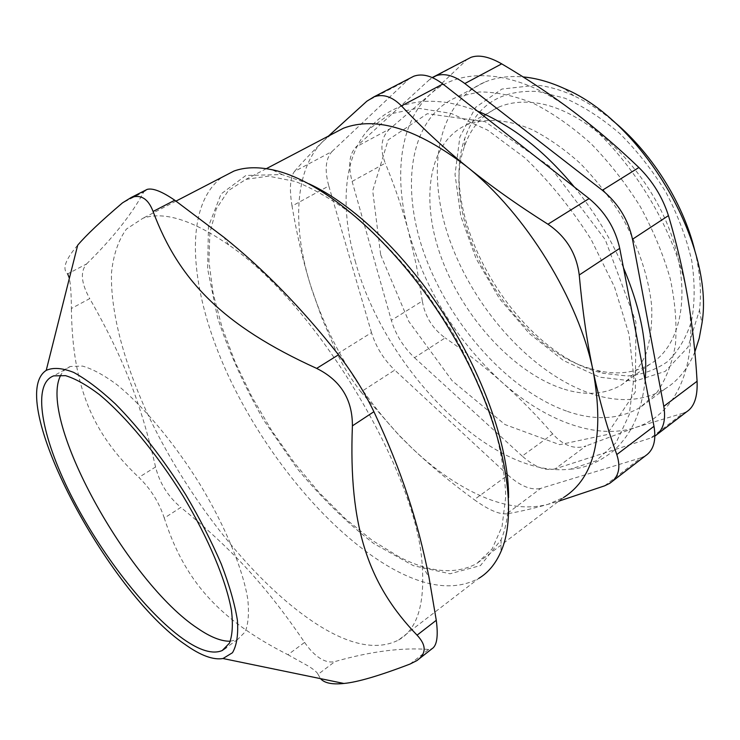 <?xml version="1.0" encoding="UTF-8"?>
<svg xmlns="http://www.w3.org/2000/svg" width="740" height="740" viewBox="0 0 740 740"><rect width="100%" height="100%" fill="white"/><g stroke="black" fill="none" stroke-linecap="round" stroke-linejoin="round"><path stroke-width="0.56" stroke-dasharray="3.7 2.78" d="M562.345 388.611C513.68 372.414 464.452 318.487 442.224 260.082C419.95 201.835 427.433 142.191 467.088 124.625C485.024 117.91 507.344 119.297 531.662 129.435C548.09 137.751 564.259 149.045 580.169 163.318C595.543 179.062 609.335 196.646 621.545 216.08C638.509 246.679 648.564 276.658 651.699 306.018C652.319 324.435 650.275 340.789 645.539 355.098C639.425 367.928 631.266 377.955 621.073 385.198C604.229 394.735 584.655 395.882 562.345 388.611M590.538 368.668L596.94 370.407C616.929 375.161 634.606 373.089 649.979 364.191C683.686 344.562 693.334 284.586 666.231 221.686C639.406 158.767 580.697 107.596 534.067 102.703C520.793 101.204 508.954 102.712 498.538 107.226C482.138 114.737 470.769 127.817 464.452 146.446C437.95 219.771 510.665 346.154 590.538 368.668M230.316 641.238L237.642 639.471L245.162 631.886C248.335 623.922 249.204 613.007 247.771 599.15C242.924 569.282 225.617 527.01 200.299 484.876C174.353 442.973 143.172 405.844 116.532 384.375C103.683 374.958 92.343 368.862 82.51 366.087L70.448 366.466C66.267 367.91 63.076 370.759 60.874 375.014M308.858 183.751L282.023 174.547L245.883 175.472L221.094 193.954L208.467 226.431L207.635 268.925L217.542 317.617C228.901 351.972 244.293 386.151 263.718 420.144L296.777 468.059C321.262 497.687 346.93 522.856 373.793 543.558L413.373 565.674L450.031 573.778L480.464 565.573L501.1 539.747C505.938 528.295 508.435 514.235 508.584 497.558M399.175 556.915L372.248 540.404L345.312 518.657L319.144 492.544L294.428 462.935L271.784 430.708L251.804 396.705L235.015 361.823L221.945 326.988L213.092 293.179L208.921 261.461L209.873 232.98L216.256 208.967L228.281 190.679L245.911 179.376L268.389 176.129L295.343 181.476C315.24 189.366 336.256 201.853 358.364 218.947C380.647 238.521 402.199 261.525 423.03 287.962L451.4 330.345C468.207 360.112 481.796 389.656 492.174 418.988C500.425 447.423 504.948 473.304 505.753 496.623L502.053 526.519L492.091 548.978L476.791 563.547C455.692 574.888 429.811 572.677 399.175 556.915M398.582 640.026C417.018 629.49 424.889 604.719 422.216 565.73C417.795 473.193 315.989 303.261 228.706 244.931C192.502 219.974 163.929 211.076 142.987 218.226L126.41 229.085C118.317 240.306 113.359 254.847 111.518 272.709C110.334 310.587 123.182 359.483 145.669 409.757C186.119 497.835 255.855 586.45 320.18 626.317C351.935 645.807 378.075 650.377 398.582 640.026L478.845 578.329C456.312 590.455 428.664 587.865 395.891 570.549C332.473 536.666 266.243 457.385 227.939 374.856C189.93 292.679 181.827 207.376 221.945 177.286M164.289 518.074C159.072 502.266 150.581 488.705 138.824 477.402L155.567 466.977C159.572 483.072 167.999 496.54 180.856 507.39L164.289 518.074C184.195 579.781 217.56 619.001 287.934 654.715L304.612 642.403C265.207 584.572 231.583 548.71 180.856 507.39M155.567 466.977C141.155 404.142 124.043 358.761 89.716 298.608L71.382 308.497C71.299 294.779 70.633 284.706 69.375 278.286M77.691 245.199C65.287 259.638 61.947 269.193 67.682 273.874L86.562 263.958C80.096 271.599 81.15 283.152 89.716 298.608M86.562 263.958C112.683 238.336 131.738 214.378 143.736 192.085L122.479 202.88M147.288 189.347L143.736 192.085M410.016 664.058L428.664 649.442L431.947 648.777M428.664 649.442C401.709 647.398 370.472 651.431 334.961 661.56L318.043 674.353C317.395 672.595 314.361 669.941 308.941 666.416L287.934 654.715M304.612 642.403C309.468 649.516 314.555 654.789 319.874 658.212C325.193 661.579 330.216 662.698 334.961 661.56M318.043 674.353L320.531 678.645M71.382 308.497C72.381 387.316 92.768 433.779 138.824 477.402M567.469 411.421C595.015 420.857 619.232 419.543 640.128 407.472L656.695 392.736C665.741 379.786 671.976 363.858 675.407 344.97C677.008 324.62 675.287 302.549 670.246 278.758C663.271 254.468 653.263 230.381 640.23 206.497C625.707 183.344 609.288 162.384 590.992 143.625C572.057 126.642 552.836 113.192 533.337 103.295C514.152 95.645 496.151 91.871 479.326 91.964L456.793 97.125C408.526 117.938 399.822 189.246 425.833 258.029C451.825 327.052 509.388 391.09 567.469 411.421M694.851 351.916C688.043 368.446 678.154 380.739 665.195 388.796C643.948 401.182 619.482 402.884 591.778 393.911C533.364 374.551 476.042 311.475 450.762 242.979C425.472 174.705 435.425 103.526 484.524 82.214C495.893 77.46 508.741 75.693 523.069 76.914M604.608 485.838L640.951 457.829L645.539 455.729M640.951 457.829L540.774 488.363L506.743 513.828C518.62 511.904 532.365 508.741 547.989 504.338L563.593 497.493L476.791 563.547M506.743 513.828C499.158 514.522 488.326 509.805 474.248 499.676L507.964 475.052C520.312 486.134 531.246 490.574 540.774 488.363M507.964 475.052L394.735 370.093L360.935 391.923C351.639 379.981 343.767 367.308 337.32 353.924L371.499 332.649C375.985 347.023 383.736 359.501 394.735 370.093M371.499 332.649L328.8 185.971L292.032 206.062C296.907 234.793 303.03 261.054 310.384 284.854L312.16 290.432C330.53 344.396 359.575 392.718 399.276 435.379L411.514 447.663C434.417 469.539 457.894 485.773 481.944 496.374C506.095 506.845 528.11 509.499 547.989 504.338L558.746 501.174M292.032 206.062C289.285 189.014 290.08 177.489 294.428 171.495L332.103 151.441C325.554 158.564 324.453 170.08 328.8 185.971M332.103 151.441L407.74 80.031L366.837 101.223M410.164 78.098L407.74 80.031M355.644 262.617C340.104 209.42 342.953 157.722 368.437 129.546L389.952 113.979L417.934 108.188L451.141 113.405L487.679 130.157L525.076 157.99C549.589 181.596 571.613 208.763 591.149 239.501L614.561 287.101L629.055 334.406L633.893 377.863L629.25 414.613L616.106 442.65L595.941 460.909L570.485 469.142C491.212 478.734 385.031 369.343 355.644 262.617M331.058 134.708L323.093 141.257C294.381 169.294 292.106 226.153 310.384 284.854L321.909 318.098L337.32 353.924M611.332 119.519C598.993 109.566 586.524 101.676 573.916 95.867C561.068 89.984 548.719 86.413 536.87 85.165L501.942 89.041L475.681 107.309L459.873 136.946L455.017 174.399L460.743 216.052L476.033 258.5L499.472 298.636L529.331 333.546L563.51 360.546L599.557 377.16L634.559 381.257L665.186 371.397L687.932 347.245L699.494 310.125C701.64 292.032 700.086 272.237 694.841 250.721M538.211 91.529L564.898 98.189C583.536 106.366 601.879 118.215 619.954 133.727C637.344 151.08 652.717 170.672 666.065 192.52C677.812 215.081 686.359 237.734 691.697 260.48C695.017 282.634 694.952 302.836 691.493 321.105C686.221 337.782 678.247 351.269 667.591 361.592C655.705 369.889 642.265 374.699 627.279 376.013L603.785 373.376C517.686 354.765 436.128 218.171 464.803 138.362C476.412 104.969 500.878 89.364 538.211 91.529M360.935 391.923L399.36 435.684L411.514 447.663C429.727 465.072 450.642 482.406 474.248 499.676M328.468 136.067L323.093 141.257C311.596 152.486 302.04 162.569 294.428 171.495M380.665 254.847L408.757 321.345L452.177 380.786L504.995 424.557L559.68 444.675L606.745 434.658L635.327 392.034L635.938 322.039L605.302 239.751L550.061 166.648L485.2 121.73L427.304 113.71L388.158 139.906L372.71 190.781L380.665 254.847M555.204 468.846C545.565 471.26 534.567 466.996 522.199 456.071L552.706 433.918C563.473 445.739 574.564 449.754 585.969 445.961L555.204 468.846L650.627 438.062L683.196 413.161L687.007 411.514M654.891 436.091L650.627 438.062M471.029 57.331L429.496 79.624L432.216 77.543M429.496 79.624L355.996 146.964L389.915 128.788L430.588 93.999L465.95 60.55M389.915 128.788C381.137 136.946 379.583 148.416 385.253 163.198L352.111 181.429C347.93 165.594 349.225 154.105 355.996 146.964M352.111 181.429L391.34 320.328L422.327 301.041C424.899 316.35 432.512 328.634 445.156 337.903L414.511 357.697C403.448 347.19 395.715 334.73 391.34 320.328M414.511 357.697L522.199 456.071M552.706 433.918C536.454 415.131 519.471 397.833 501.766 382.043C483.988 366.291 465.118 351.583 445.156 337.903M422.327 301.041L416.463 265.808L408.489 231.333C402.412 208.652 394.661 185.934 385.253 163.198M683.196 413.161L636.224 427.257L585.969 445.961M687.756 297.739C699.568 365.31 675.74 414.752 636.224 427.257C596.764 440.642 544.927 420.699 501.766 382.043C456.386 340.298 425.296 290.062 408.489 231.333C393.495 175.963 399.665 121.684 430.588 93.999C460.724 65.842 517.325 69.014 573.223 111.435C629.13 152.607 677.082 230.769 687.756 297.739M498.538 107.226L467.088 124.625M649.979 364.191L621.073 385.198M282.227 174.594L272.061 169.738M501.1 539.747L500.999 551.485M176 201.104L142.987 218.226M228.706 244.931L223.989 237.337M422.216 565.73L428.978 577.255M419.848 658.285L416.861 660.616M70.448 366.466L53.743 375.855M237.642 639.471L226.274 647.62M484.524 82.214L456.793 97.125M665.195 388.796L640.128 407.472M266.298 168.683L245.911 179.376M573.916 95.867L564.278 88.523M699.494 310.125L701.955 323.343M612.396 481.305L609.908 483.229M596.94 370.407L603.785 373.376M464.452 146.446L464.803 138.362M368.437 129.546C378.815 116.772 392.589 108.123 409.729 103.582C420.135 101.463 427.248 100.483 443.454 102.037C454.665 103.609 466.052 106.671 477.615 111.213M574.323 187.007C594.516 211.825 610.889 238.715 623.45 267.677M645.141 380.323C643.199 397.565 639.341 412.199 633.56 424.233C628.269 434.796 621.378 443.843 612.868 451.382C598.41 462.556 584.276 468.476 570.485 469.142M654.983 436.036L657.555 434.065"/><path stroke-width="1.11" d="M60.874 375.014C36.981 418.424 128.168 583.055 197.885 628.482C210.567 637.177 221.38 641.423 230.316 641.238M508.584 497.558C508.916 449.217 485.662 379.814 445.776 317.072C405.825 254.366 352.795 203.916 308.858 183.751M221.945 177.286L233.97 171.051C244.69 167.185 257.317 166.731 271.858 169.691L272.061 169.738C324.092 180.051 399.471 245.439 450.891 331.835C502.432 418.193 520.22 508.352 500.999 551.485C495.689 563.677 488.308 572.621 478.845 578.329M46.222 370.379C4.486 397.648 107.161 592.25 185.435 644.707C200.697 655.548 213.213 660.154 222.999 658.526L232.471 652.736C236.754 645.465 238.391 634.643 237.411 620.287C234.784 604.034 229.381 585.22 221.204 563.843C211.511 541.458 199.717 518.453 185.814 494.829C163.892 459.771 139.129 427.896 115.459 403.994C100.067 389.684 86.127 379.148 73.621 372.387C62.262 367.919 53.123 367.253 46.222 370.379L77.691 245.199C86.219 235.144 101.149 221.038 122.479 202.88L131.174 197.506C140.998 194.204 148.296 198.857 153.078 211.464L174.76 200.235C162.106 191.549 152.949 187.923 147.288 189.347M174.76 200.235L223.989 237.337C263.32 268.805 301.504 307.951 338.532 354.784L316.664 368.4C340.594 380.314 352.508 399.461 352.407 425.861L373.904 411.708C364.284 391.793 352.49 372.812 338.532 354.784M373.904 411.708C402.264 472.277 417.471 520.248 428.978 577.255L436.276 620.305L417.064 635.16C368.899 585.155 348.383 527.74 352.407 425.861M431.947 648.777C436.924 645.752 438.367 636.261 436.276 620.305M69.375 278.286L67.682 273.874M417.064 635.16C426.573 645.28 426.508 653.762 416.861 660.616L410.016 664.058C379.417 675.768 357.365 682.234 343.878 683.464C332.195 684.713 324.416 683.103 320.531 678.645M316.664 368.4C222.592 325.628 178.636 280.016 153.078 211.464M183.058 638.861C199.726 650.617 212.778 654.512 222.213 650.534L229.465 643.125C232.434 635.253 233.109 624.412 231.472 610.593C226.227 580.78 208.551 538.378 183.011 495.957C156.852 453.777 125.652 416.25 99.188 394.429C86.432 384.837 75.221 378.584 65.546 375.661L53.743 375.855C31.626 383.755 41.431 436.526 70.587 494.357C99.77 552.336 145.9 612.396 183.058 638.861M523.069 76.914L523.994 77.006C536.833 78.292 550.255 82.131 564.278 88.523C642.81 121.166 714.97 245.236 701.955 323.343L699.207 338.346L694.851 351.916M619.732 248.363C615.31 228.447 605.098 211.853 589.096 198.579L547.942 224.22C566.1 236.587 576.534 253.506 579.235 274.993L619.732 248.363L653.994 426.296L616.809 454.564C621.036 467.643 618.696 477.226 609.806 483.294L604.608 485.838L558.746 501.174M612.396 481.305L645.539 455.729C653.568 450.253 656.38 440.439 653.994 426.296M563.593 497.493C594.683 477.698 604.571 435.749 593.267 371.637C578.921 299.876 525.585 213.287 466.653 166.5C443.084 147.325 421.347 127.132 401.45 105.903L442.89 84.008C432.031 75.813 422.318 73.223 413.753 76.239L410.164 78.098M442.89 84.008L589.096 198.579M547.942 224.22C517.288 204.86 490.195 185.62 466.653 166.5C417.369 128.714 376.318 115.94 343.517 128.177L331.058 134.708M694.841 250.721C683.103 202.242 650.284 150.683 611.332 119.519M328.468 136.067L366.837 101.223L373.719 96.986C382.904 93.573 392.144 96.542 401.45 105.903M616.809 454.564C607.281 428.22 599.437 400.581 593.267 371.637C587.135 342.759 582.454 310.541 579.235 274.993M657.555 434.065L687.016 411.523C694.342 406.639 697.7 396.557 697.08 381.257L663.789 406.334C666.111 420.561 663.179 430.467 654.983 436.036L654.891 436.091M663.789 406.334L632.496 239.251L668.442 215.627C676.647 243.136 683.085 270.507 687.756 297.739C692.363 325.045 695.471 352.887 697.08 381.257M668.442 215.627C662.615 197.376 652.763 181.337 638.888 167.518L602.369 190.273C618.178 203.269 628.223 219.595 632.496 239.251M602.369 190.273L464.831 83.537L501.711 63.862C489.168 56.684 478.937 54.51 471.029 57.331M432.216 77.543L435.333 75.97C444.046 72.835 453.879 75.35 464.831 83.537M501.711 63.862C526.723 78.597 550.56 94.452 573.223 111.435C595.793 128.455 617.678 147.149 638.888 167.518M233.97 171.051L176 201.104M147.279 189.329L131.174 197.506M431.957 648.786L419.848 658.285M222.999 658.526L343.878 683.464M226.274 647.62L222.213 650.534M343.517 128.177L266.298 168.683M413.753 76.239L373.709 96.968M477.615 111.213C486.865 114.645 507.954 125.587 524.447 138.408C541.486 151.238 558.108 167.444 574.323 187.007M623.45 267.677C633.431 291.606 639.971 313.519 643.06 333.425C645.687 350.085 646.381 365.717 645.141 380.323M435.333 75.97L471.019 57.322"/></g></svg>
